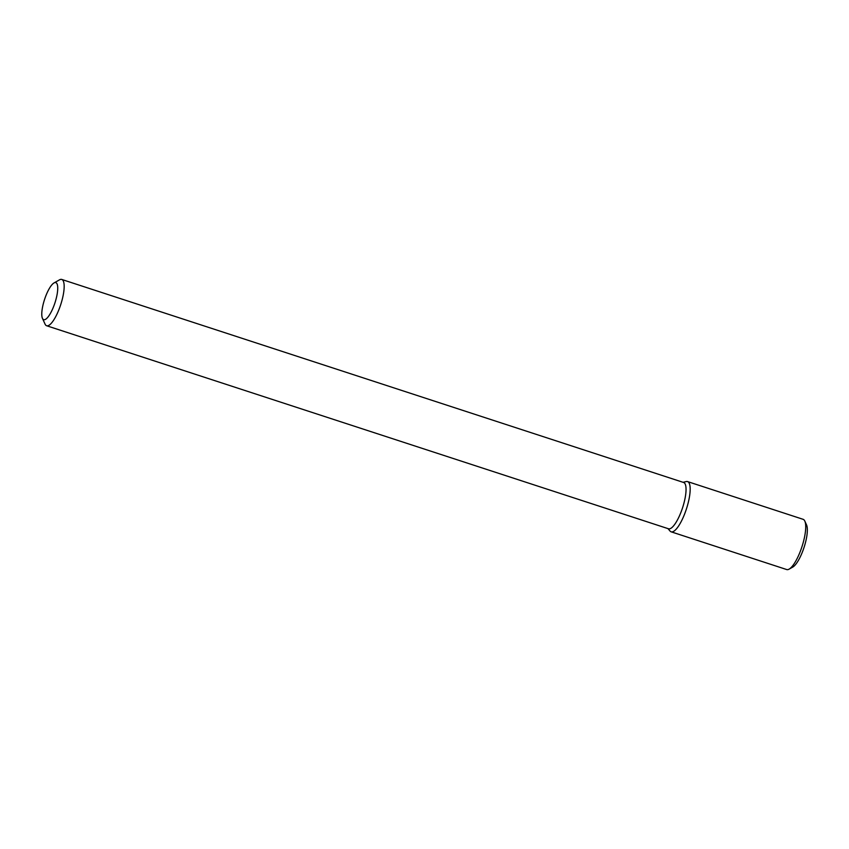 <?xml version="1.0" encoding="UTF-8"?>
<svg xmlns="http://www.w3.org/2000/svg" width="849" height="849" viewBox="0 0 849 849"><rect width="100%" height="100%" fill="white"/><g stroke="black" fill="none" stroke-linecap="round" stroke-linejoin="round"><path stroke-width="1.27" d="M683.084 482.306L686.247 481.553A26.425 7.418 108.1 0 1 686.406 509.007A26.425 7.418 108.1 0 1 670.073 531.071L667.972 528.609M54.018 282.94L59.526 279.841A24.356 6.834 108.1 0 1 61.754 279.448L683.636 482.487A24.356 6.834 108.1 0 1 682.575 507.755A24.356 6.834 108.1 0 1 668.524 528.789L46.642 325.751A24.356 6.834 108.1 0 1 45.071 324.127L42.45 318.364A19.485 5.465 108.1 0 1 43.479 303.082A19.485 5.465 108.1 0 1 54.018 282.94A19.485 5.465 108.1 0 1 54.952 302.849A19.485 5.465 108.1 0 1 42.45 318.364M61.754 279.448A24.356 6.834 108.1 0 1 60.693 304.727A24.356 6.834 108.1 0 1 46.642 325.751M687.552 481.585A26.425 7.418 108.1 0 1 686.406 509.007A26.425 7.418 108.1 0 1 671.145 531.824L786.694 569.552A26.425 7.418 108.1 0 0 789.124 569.127A26.425 7.418 108.1 0 0 801.955 546.735A26.425 7.418 108.1 0 0 804.81 521.084A26.425 7.418 108.1 0 0 803.101 519.312L687.552 481.585M804.81 521.084L806.55 524.915A23.178 6.505 108.1 0 1 804.045 547.414A23.178 6.505 108.1 0 1 792.796 567.058L789.124 569.127"/></g></svg>

